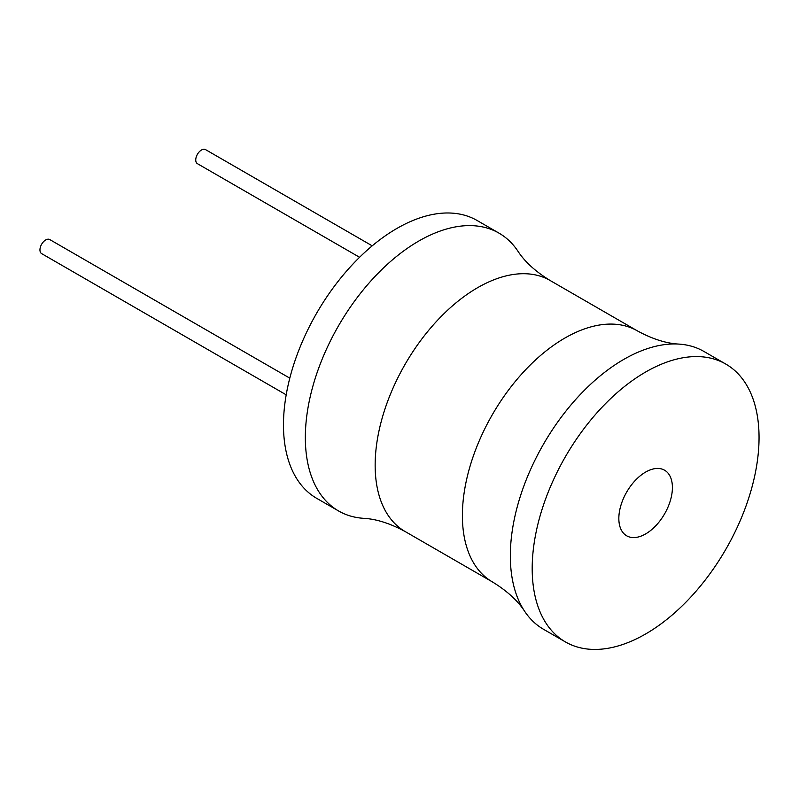<?xml version="1.0" encoding="UTF-8"?>
<svg xmlns="http://www.w3.org/2000/svg" width="799" height="799" viewBox="0 0 799 799"><rect width="100%" height="100%" fill="white"/><g stroke="black" fill="none" stroke-linecap="round" stroke-linejoin="round"><path stroke-width="1.2" d="M550.121 280.499A144.949 83.685 -60 0 0 438.421 319.33A144.949 83.685 -60 0 0 375.15 465.198A144.949 83.685 -60 0 0 405.173 531.555C390.062 523.355 376.139 518.941 363.405 518.311A160.409 92.614 -60 0 1 338.566 510.961L316.704 498.336A160.409 92.614 -60 0 1 283.475 424.898A160.409 92.614 -60 0 1 353.498 263.47A160.409 92.614 -60 0 1 477.113 220.494L498.976 233.118A160.409 92.614 -60 0 1 517.762 250.946C524.683 261.663 535.46 271.51 550.121 280.499L637.352 330.866A144.949 83.685 120 0 0 525.662 369.697A144.949 83.685 120 0 0 462.391 515.565A144.949 83.685 120 0 0 492.414 581.922C507.065 590.91 517.852 600.758 524.763 611.475A160.409 92.614 120 0 0 543.55 629.302L565.422 641.927A160.409 92.614 120 0 0 689.028 598.95A160.409 92.614 120 0 0 759.05 437.522A160.409 92.614 120 0 0 725.832 364.094A160.409 92.614 120 0 0 602.216 407.061A160.409 92.614 120 0 0 532.194 568.498A160.409 92.614 120 0 0 565.422 641.927M338.566 510.961A160.409 92.614 -60 0 1 305.338 437.522A160.409 92.614 -60 0 1 375.36 276.094A160.409 92.614 -60 0 1 498.976 233.118M725.832 364.094L703.959 351.47A160.409 92.614 120 0 0 679.12 344.109A160.409 92.614 120 0 0 510.331 555.874A160.409 92.614 120 0 0 524.763 611.475M618.835 518.471A37.883 21.873 -60 0 1 635.375 480.349A37.883 21.873 -60 0 1 664.558 470.202A37.883 21.873 -60 0 1 672.408 487.55A37.883 21.873 -60 0 1 655.869 525.662A37.883 21.873 -60 0 1 626.686 535.809A37.883 21.873 -60 0 1 618.835 518.471M286.202 394.816L41.628 253.613A8.12 4.684 -60 0 1 39.95 249.897A8.12 4.684 -60 0 1 43.496 241.727A8.12 4.684 -60 0 1 49.748 239.56L289.797 378.147M359.57 257.288L197.423 163.675A8.12 4.684 -60 0 1 195.745 159.95A8.12 4.684 -60 0 1 199.281 151.79A8.12 4.684 -60 0 1 205.543 149.613L372.204 245.832M405.173 531.555L492.414 581.922M637.352 330.866C652.463 339.066 666.386 343.48 679.12 344.109"/></g></svg>
